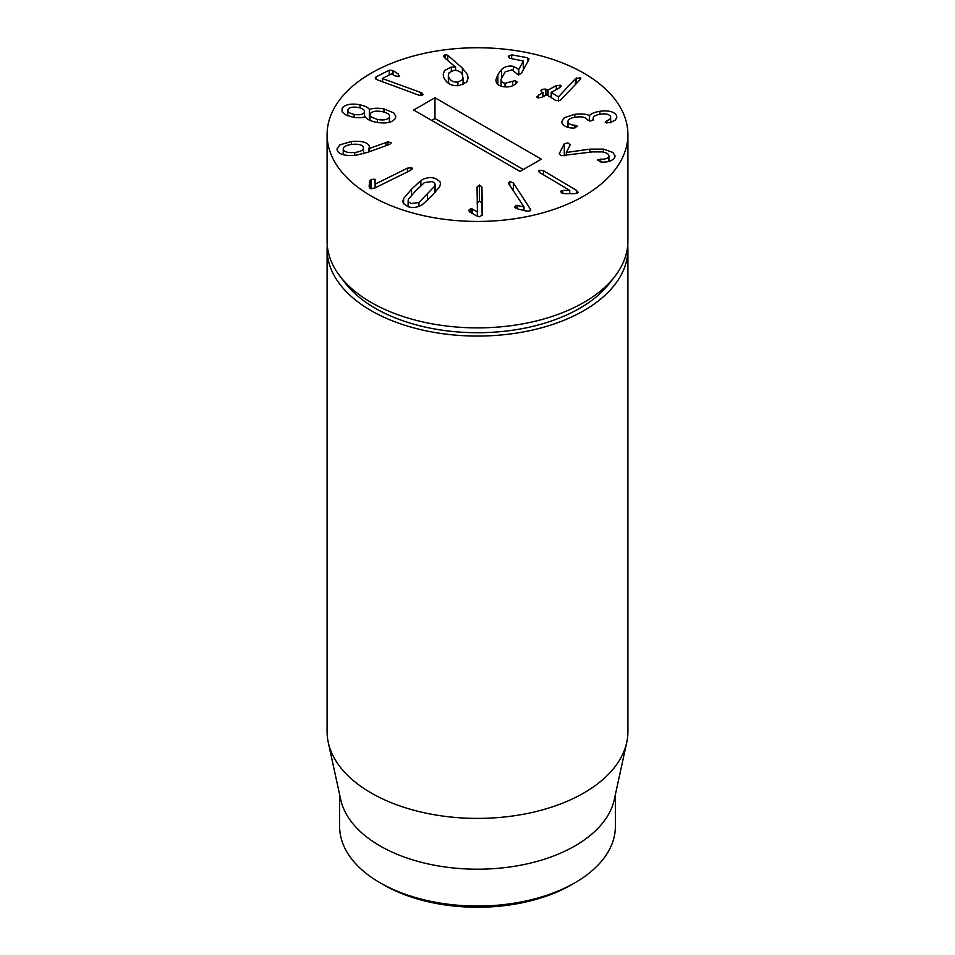 <?xml version="1.0" encoding="UTF-8"?>
<svg xmlns="http://www.w3.org/2000/svg" width="955" height="955" viewBox="0 0 955 955"><rect width="100%" height="100%" fill="white"/><g stroke="black" fill="none" stroke-linecap="round" stroke-linejoin="round"><path stroke-width="1.43" d="M627.745 245.125A150.413 86.845 180 0 1 627.913 249.219A150.413 86.845 180 0 1 535.063 329.451A150.413 86.845 180 0 1 371.137 310.626A150.413 86.845 180 0 1 327.088 249.219A150.413 86.845 180 0 1 327.255 245.125M383.552 884.784L380.006 882.73L383.552 884.784A132.864 76.71 0 0 0 571.448 884.784L574.994 882.73A137.878 79.599 180 0 1 380.006 882.73L380.006 882.73A137.878 79.599 180 0 1 339.622 826.445L339.622 794.584M615.378 794.584L615.378 826.445A137.878 79.599 180 0 1 574.994 882.73M626.743 742.381L614.304 799.526A137.878 79.599 180 0 1 477.5 869.205A137.878 79.599 180 0 1 340.696 799.526L328.257 742.381A150.413 86.845 0 0 0 371.137 792.96A150.413 86.845 0 0 0 526.265 813.708A150.413 86.845 0 0 0 626.743 742.381A150.413 86.845 0 0 0 627.913 731.554L627.913 249.219M327.088 249.219L327.088 731.554A150.413 86.845 0 0 0 328.257 742.381M470.851 208.596L477.428 211.712L477.046 187.073L479.434 184.995L481.941 187.049L482.359 214.577L479.768 216.809L476.378 215.758L469.908 212.117L468.619 210.398L470.851 208.596L470.851 212.655M472.271 208.942L472.271 213.454M477.321 211.712L477.321 216.248M477.428 211.712L477.428 216.296M477.046 203.045L479.434 200.968L481.941 203.021L482.132 215.639M434.871 185.962L434.871 183.288L432.269 181.546L424.39 182.596L415.855 190.702L408.454 199.141L408.131 200.586L408.465 201.815L411.068 203.558L418.935 202.508L434.871 185.962L434.871 192.659M403.607 198.485L411.438 189.281L420.869 180.567C425.56 177.63 430.371 176.914 435.289 178.406L439.992 181.677L440.494 183.706L439.73 186.619L431.863 195.847L422.456 204.537C417.765 207.474 412.966 208.19 408.048 206.686L403.332 203.427L402.831 201.398L403.607 198.485L403.607 203.869M418.935 202.508L418.935 206.316M420.869 180.567L420.869 185.616M364.679 116.856L364.404 112.535C365.216 110.231 363.151 108.548 358.197 107.473C353.147 106.626 349.745 107.235 348.002 109.336C347.19 111.616 349.244 113.299 354.162 114.385C359.223 115.269 362.637 114.648 364.404 112.535L364.404 116.94M354.162 114.385L354.162 117.393M389.342 122.276L389.342 117.393C390.356 114.827 387.933 112.893 382.072 111.592C376.115 110.565 372.187 111.258 370.289 113.681L369.979 114.851L371.304 117.071L377.452 119.471C383.48 120.509 387.444 119.817 389.342 117.393L389.64 122.192M342.117 108.19C345.316 104.37 351.261 103.236 359.951 104.775C365.132 105.981 368.26 107.521 369.334 109.419L369.49 109.455C372.88 108.058 377.714 107.867 383.97 108.906L393.818 112.917L395.8 116.474L395.215 118.539C392.207 122.622 385.856 123.864 376.151 122.264C370.074 120.915 366.433 119.065 365.228 116.737L365.073 116.713C362.208 117.871 358.089 118.014 352.705 117.155L346.008 115.03L342.141 111.914L342.117 108.19L342.117 111.89M359.951 104.775L359.951 107.903M369.334 109.419L369.334 120.115M369.49 109.455L369.49 120.187M348.002 109.336L347.739 115.77M377.452 119.471L377.452 122.491M383.97 108.906L383.97 112.045M501.065 79.301C500.969 81.414 502.294 82.727 505.028 83.276L515.521 80.518L516.87 82.608L516.237 83.36C513.181 86.344 508.824 87.454 503.178 86.69C498.116 85.711 495.729 83.348 496.003 79.599L497.865 74.55L501.506 69.572C504.718 66.587 508.681 65.501 513.432 66.325L518.78 69.452L523.376 61.025L509.803 58.279L508.478 56.154L511.665 54.853L527.638 57.754L528.807 59.747L521.394 73.368L518.159 74.86L512.167 69.846L505.219 71.78L501.065 79.301L501.041 86.153M529.034 58.971L528.807 59.747M512.668 81.402L512.668 85.735M515.521 80.518L515.521 84.004M517.073 81.879L516.87 82.608M508.251 56.93L508.478 56.154M523.376 69.739L523.161 60.702M518.78 69.452L518.78 74.92M518.684 69.44L518.684 74.92M513.432 66.325L513.432 70.169M495.955 80.387L496.003 81.139M593.21 120.199L593.21 118.241L593.449 119.256L590.978 120.999L587.313 119.853C585.928 117.298 582.132 116.379 575.901 117.107C570.028 117.99 567.413 119.697 568.058 122.216C569.025 124.078 571.305 125.105 574.886 125.272L577.68 126.263L573.776 128.077C567.831 128.054 563.916 126.382 562.018 123.052L561.743 121.643L564.381 117.692L574.803 114.29C582.264 113.633 587.122 114.087 589.366 115.639L589.522 115.615C590.882 113.693 594.332 112.248 599.847 111.293C608.753 110.231 614.328 111.675 616.56 115.615L616.846 117.107L615.545 119.9L610.15 122.777L605.172 122.24L606.903 120.664C609.815 119.733 611.045 118.36 610.567 116.57C609.35 114.29 606.055 113.478 600.707 114.146C595.049 115.078 592.601 116.713 593.365 119.053L593.365 120.02M567.891 127.29L567.891 121.369L568.058 127.337M610.734 122.586L610.567 116.57M616.56 115.615L616.56 118.48M599.847 111.293L599.847 114.278M589.522 115.615L589.522 121.07M589.366 115.639L589.366 121.058M574.803 114.29L574.803 117.286M560.657 191.585L562.686 190.439L569.717 190.391L539.969 172.724L539.205 170.265L543.479 170.754L576.713 190.487L577.512 193.137L573.812 193.734L564.763 193.674L561.803 192.97L561.23 190.749L561.23 192.564M562.686 190.439L562.686 193.364M569.646 190.427L569.646 193.71M569.717 190.391L569.717 193.71M578.193 192.194L577.512 193.137M538.596 171.124L539.205 170.265L539.205 172.187M600.623 159.151C604.873 159.401 607.559 158.578 608.705 156.704C609.493 154.435 607.332 152.824 602.259 151.893L592.494 151.893L561.337 155.653L559.164 153.862L564.286 143.716L567.938 142.868L570.242 144.718L566.339 152.478L589.88 149.147L603.596 149.111L612.907 152.454L615.092 155.975L614.71 157.623C612.036 161.097 607.452 162.541 600.97 161.956L597.472 159.974L600.623 159.151L600.623 161.932M608.932 161.395L608.932 155.772L608.705 161.455M589.88 149.147L589.88 152.263M566.494 152.502L566.494 155.522M566.339 152.478L566.339 155.546M560.597 87.036L560.597 85.246L559.666 87.657L551.286 92.456L558.424 96.873L575.435 78.716L580.342 77.701L580.186 79.563L560.179 100.418L556.073 100.633L546.785 94.879L541.604 97.374L537.379 97.732L538.262 95.309L542.846 92.838L541.366 91.525L541.986 89.316L545.866 89.102L548.051 90.045L556.323 85.592L560.597 85.246L561.146 86.057M551.381 92.11L551.286 97.673M558.424 96.873L558.424 101.015M558.544 96.813L558.544 100.991M575.435 78.716L575.435 84.661M576.378 77.964L576.378 83.646M580.342 79.384L580.342 77.701L580.807 78.394M545.866 89.102L545.866 95.07M541.366 91.525L540.793 90.665M542.846 96.706L542.941 92.492M537.379 97.732L536.794 96.909M448.743 77.116C450.342 80.757 453.398 82.405 457.911 82.07L462.351 79.826L462.686 75.385C461.098 71.756 458.066 70.121 453.577 70.455L449.101 72.687L448.349 75.075L448.743 83.539M457.911 82.07L457.911 85.687M443.633 56.5L445.197 54.495L447.764 55.295L462.375 68.056L467.544 74.717L468.165 78.023L466.756 82.046L459.212 85.58C451.834 86.332 446.689 83.646 443.788 77.546L443.192 74.347L444.493 70.503L451.345 67.065L455.642 67.184L444.409 57.575L443.514 55.891M455.642 67.184L455.642 70.407M447.764 55.295L447.764 60.44M462.375 68.056L462.375 74.693M467.544 74.717L467.544 80.817M455.571 67.292L455.571 70.395M451.345 67.065L451.345 71.016M382.382 78.525L420.952 92.575L422.086 93.089L422.504 95.357L419.233 95.297L376.318 79.444L375.184 78.119L376.007 76.961L389.246 70.145L393.03 70.586L398.366 74.036L398.987 76.448L394.869 75.839L391.407 73.869L382.382 78.525L382.382 81.879M399.632 75.6L398.987 76.448M382.513 78.62L382.513 81.927M376.007 76.961L376.007 79.229M423.137 94.461L422.504 95.357M343.179 154.662L343.299 149.553C344.528 152.06 348.348 153.027 354.771 152.454C361.062 151.618 363.951 149.899 363.449 147.309C362.243 144.778 358.447 143.799 352.061 144.36C345.734 145.208 342.809 146.939 343.299 149.553L343.299 154.698M363.557 153.707L363.449 147.309M354.771 152.454L354.771 155.367M351.428 141.495C361.635 140.719 367.615 142.247 369.358 146.091L369.072 148.562L387.885 141.853L391.311 142.808L389.819 144.277L367.412 152.43L355.761 155.271C345.137 156.131 338.941 154.447 337.199 150.233L336.996 149.028L339.896 144.838L351.428 141.495L351.428 144.444M369.525 146.986L369.358 147.81M368.893 148.526L368.893 151.893M369.072 148.562L369.072 151.833M385.987 142.283L385.987 145.661M387.885 141.853L387.885 144.981M375.136 184.136L407.57 168.128L411.868 167.853L410.757 170.276L374.515 188.159L369.883 188.445L369.096 186.285L369.764 181.08L371.185 179.421L375.052 179.23L375.136 187.86M375.052 179.23L375.064 184.1M411.868 169.572L411.868 167.853L412.393 168.641M514.96 207.462L515.939 205.289L523.997 206.901L508.764 183.873L509.743 181.45L513.336 182.871L530.789 209.766L529.261 211.198L525.453 210.9L517.192 208.787L514.638 206.555M515.939 205.289L515.939 208.309M517.491 205.337L517.491 208.87M523.889 206.913L523.889 210.494M523.997 206.901L523.997 210.518M508.764 183.873L508.358 182.775M371.137 196.002A150.413 86.845 180 0 1 327.088 134.595A150.413 86.845 180 0 1 477.5 47.75A150.413 86.845 180 0 1 627.913 134.595A150.413 86.845 180 0 1 535.063 214.827A150.413 86.845 180 0 1 371.137 196.002M520.045 171.434L413.682 110.028L434.955 97.744L541.318 159.151L520.045 171.434M523.34 169.536L434.955 118.516L431.66 120.414M434.955 97.744L434.955 118.516M340.195 276.484L345.471 283.301A144.623 83.503 0 0 0 375.231 308.262A144.623 83.503 0 0 0 609.529 283.301L614.805 276.484A150.413 86.845 180 0 1 371.137 302.437A150.413 86.845 180 0 1 340.195 276.484A150.413 86.845 180 0 1 327.088 241.03L327.088 134.595M627.913 134.595L627.913 241.03A150.413 86.845 180 0 1 614.805 276.484M481.941 187.049L481.941 203.021M479.434 184.995L479.434 200.968M427.446 194.426L427.446 200.299M411.438 189.281L411.438 195.381M511.665 54.853L511.665 58.613M527.638 57.754L527.638 61.908M505.028 83.276L505.028 86.917M501.506 69.572L501.506 77.749M497.865 74.55L497.865 84.434M574.886 125.272L574.886 128.018M606.903 120.664L606.903 123.147M576.713 190.487L576.713 193.459M543.479 170.754L543.479 174.813M603.596 149.111L603.596 152.155M564.286 143.716L564.286 155.772M548.051 90.045L548.051 95.655M556.323 85.592L556.323 89.448M547.49 90.092L547.49 95.309M542.941 92.778L542.941 96.646M538.262 95.309L538.262 98.067M445.197 54.495L445.197 58.255M393.03 70.586L393.03 74.657M398.366 74.036L398.366 76.675M420.952 92.575L420.952 95.643M422.086 93.089L422.086 95.524M389.246 70.145L389.246 74.991M369.764 181.08L369.764 188.362M371.185 179.421L371.185 188.887M407.57 168.128L407.57 171.852M530.347 208.584L530.347 210.697M513.336 182.871L513.336 190.785M509.743 181.45L509.743 185.366M435.205 184.518L435.205 192.313M408.131 200.586L408.131 206.722M369.979 114.851L369.979 120.414M523.412 69.667L523.412 60.893M551.178 97.601L551.178 92.313M543.049 96.598L543.049 92.635M463.068 77.462L463.068 84.625M448.349 75.075L448.349 83.3"/></g></svg>
